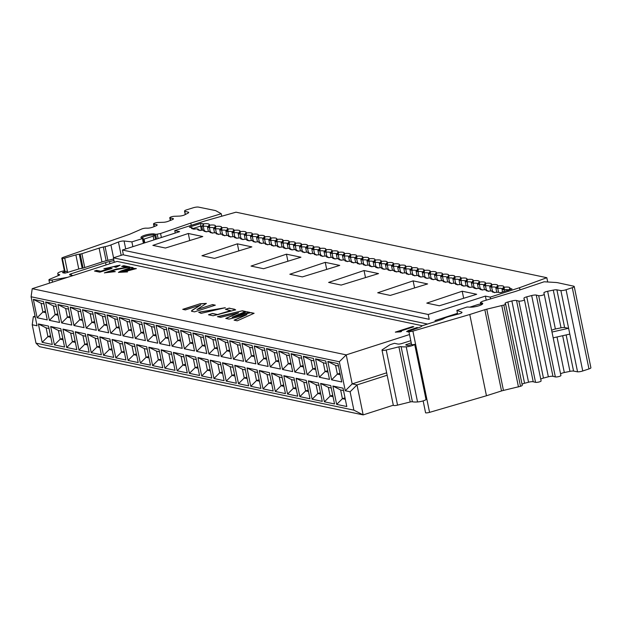 <?xml version="1.0" encoding="UTF-8"?>
<svg xmlns="http://www.w3.org/2000/svg" width="622" height="622" viewBox="0 0 622 622"><rect width="100%" height="100%" fill="white"/><g stroke="black" fill="none" stroke-linecap="round" stroke-linejoin="round"><path stroke-width="0.93" d="M488.449 291.399L486.101 289.759A9.105 1.983 -11.6 0 0 486.264 290.637A9.105 1.983 -11.6 0 0 491.668 290.933L492.235 291.057A9.105 1.983 -11.6 0 0 492.406 291.936A9.105 1.983 -11.6 0 0 497.802 292.231L500.399 292.674L512.007 288.942L509.713 288.46L508.166 290.622M509.713 288.46L509.783 288.375A9.105 1.983 -11.6 0 0 509.791 288.367A9.105 1.983 -11.6 0 0 504.217 287.208L503.579 287.17L502.032 289.331L503.066 289.549L503.913 287.24M503.066 289.549L503.898 289.697A7.083 1.539 168.4 0 1 508.306 290.132M503.579 287.17L503.649 287.084A9.105 1.983 -11.6 0 0 503.657 287.069A9.105 1.983 -11.6 0 0 498.074 285.91L496.931 288.258L497.763 288.406A7.083 1.539 168.4 0 1 502.211 288.935A7.083 1.539 168.4 0 1 502.203 289.09M494.583 292.69L492.297 290.972M496.931 288.258L495.889 288.04L497.514 285.793A9.105 1.983 -11.6 0 0 497.522 285.778A9.105 1.983 -11.6 0 0 491.94 284.619L491.31 284.581L489.755 286.742L490.797 286.96L491.637 284.651M476.157 288.406L473.832 287.177A9.105 1.983 -11.6 0 0 473.995 288.056A9.105 1.983 -11.6 0 0 479.399 288.351L479.966 288.468A9.105 1.983 -11.6 0 0 480.13 289.347A9.105 1.983 -11.6 0 0 485.533 289.642L486.163 289.673M490.797 286.967L491.629 287.107A7.083 1.539 168.4 0 1 496.068 287.644A7.083 1.539 168.4 0 1 496.068 287.799M491.31 284.581L491.372 284.495A9.105 1.983 -11.6 0 0 491.388 284.487A9.105 1.983 -11.6 0 0 485.805 283.329L484.662 285.669L483.621 285.451L485.238 283.204A9.105 1.983 -11.6 0 0 485.253 283.189A9.105 1.983 -11.6 0 0 479.671 282.03L479.041 281.999L477.486 284.161L478.52 284.378L479.368 282.069M484.662 285.677L485.494 285.817A7.083 1.539 168.4 0 1 489.934 286.345A7.083 1.539 168.4 0 1 489.934 286.501M482.314 290.109L480.028 288.383M476.172 288.81L476.164 288.406M463.903 286.229L461.555 284.588A9.105 1.983 -11.6 0 0 461.726 285.467A9.105 1.983 -11.6 0 0 467.13 285.762L467.69 285.879A9.105 1.983 -11.6 0 0 467.861 286.758A9.105 1.983 -11.6 0 0 473.264 287.053L473.894 287.092M478.52 284.378L479.36 284.526A7.083 1.539 168.4 0 1 483.799 285.055A7.083 1.539 168.4 0 1 483.799 285.21M479.041 281.999L479.103 281.914A9.105 1.983 -11.6 0 0 479.119 281.898A9.105 1.983 -11.6 0 0 473.536 280.74L472.386 283.088L471.352 282.862L472.969 280.623A9.105 1.983 -11.6 0 0 472.977 280.608A9.105 1.983 -11.6 0 0 467.402 279.449L466.772 279.41L465.217 281.572L466.251 281.789L467.099 279.48M472.393 283.088L473.218 283.228A7.083 1.539 168.4 0 1 477.665 283.764A7.083 1.539 168.4 0 1 477.665 283.92M470.038 287.519L467.76 285.793M451.634 283.64L449.286 281.999A9.105 1.983 -11.6 0 0 449.457 282.878A9.105 1.983 -11.6 0 0 454.853 283.173L455.421 283.298A9.105 1.983 -11.6 0 0 455.592 284.176A9.105 1.983 -11.6 0 0 460.988 284.472L461.625 284.503M466.251 281.789L467.083 281.937A7.083 1.539 168.4 0 1 471.53 282.466A7.083 1.539 168.4 0 1 471.53 282.621M466.772 279.41L466.834 279.325A9.105 1.983 -11.6 0 0 466.842 279.309A9.105 1.983 -11.6 0 0 461.267 278.151L460.117 280.499L460.949 280.646A7.083 1.539 168.4 0 1 465.396 281.175A7.083 1.539 168.4 0 1 465.388 281.331M457.769 284.93L455.491 283.212M460.117 280.499L459.083 280.281L460.7 278.034A9.105 1.983 -11.6 0 0 460.708 278.018A9.105 1.983 -11.6 0 0 455.133 276.86L454.495 276.821L452.948 278.983L453.982 279.208L454.83 276.891M439.365 281.051L437.017 279.418A9.105 1.983 -11.6 0 0 437.18 280.297A9.105 1.983 -11.6 0 0 442.584 280.592L443.152 280.709A9.105 1.983 -11.6 0 0 443.323 281.587A9.105 1.983 -11.6 0 0 448.719 281.883L449.356 281.914M453.982 279.208L454.814 279.348A7.083 1.539 168.4 0 1 459.261 279.884A7.083 1.539 168.4 0 1 459.254 280.04M454.495 276.821L454.565 276.743A9.105 1.983 -11.6 0 0 454.573 276.728A9.105 1.983 -11.6 0 0 448.991 275.569L447.848 277.91L448.68 278.057A7.083 1.539 168.4 0 1 453.127 278.586A7.083 1.539 168.4 0 1 453.119 278.742M445.5 282.349L443.214 280.623M447.848 277.91L446.806 277.692M448.695 275.6L446.814 277.692M427.089 278.469L424.748 276.829A9.105 1.983 -11.6 0 0 424.912 277.707A9.105 1.983 -11.6 0 0 430.315 278.003L430.883 278.12A9.105 1.983 -11.6 0 0 431.046 278.998A9.105 1.983 -11.6 0 0 436.45 279.294L437.079 279.332M448.361 275.53L448.431 275.445A9.105 1.983 -11.6 0 0 448.439 275.429A9.105 1.983 -11.6 0 0 442.856 274.271L442.226 274.24L440.671 276.401L441.713 276.619L442.553 274.31M441.713 276.619L442.545 276.767A7.083 1.539 168.4 0 1 446.993 277.295A7.083 1.539 168.4 0 1 446.985 277.451M442.226 274.24L442.289 274.154A9.105 1.983 -11.6 0 0 442.304 274.139A9.105 1.983 -11.6 0 0 436.722 272.98L435.579 275.328L436.411 275.468A7.083 1.539 168.4 0 1 440.85 276.005A7.083 1.539 168.4 0 1 440.85 276.16M433.231 279.76L430.945 278.034M435.579 275.328L434.537 275.103L436.154 272.864A9.105 1.983 -11.6 0 0 436.17 272.848A9.105 1.983 -11.6 0 0 430.587 271.69L429.957 271.651L428.402 273.812L429.437 274.03L430.284 271.721M414.82 275.88L412.472 274.24A9.105 1.983 -11.6 0 0 412.643 275.118A9.105 1.983 -11.6 0 0 418.046 275.414L418.614 275.538A9.105 1.983 -11.6 0 0 418.777 276.417A9.105 1.983 -11.6 0 0 424.181 276.712L424.81 276.743M429.437 274.03L430.276 274.178A7.083 1.539 168.4 0 1 434.716 274.706A7.083 1.539 168.4 0 1 434.716 274.862M429.957 271.651L430.02 271.565A9.105 1.983 -11.6 0 0 430.035 271.55A9.105 1.983 -11.6 0 0 424.453 270.391L423.302 272.739L424.134 272.887A7.083 1.539 168.4 0 1 428.581 273.416A7.083 1.539 168.4 0 1 428.581 273.571M420.954 277.171L418.676 275.453M423.302 272.739L422.268 272.522L423.885 270.275A9.105 1.983 -11.6 0 0 423.893 270.259A9.105 1.983 -11.6 0 0 418.318 269.101L417.689 269.062L416.134 271.223L417.168 271.449L418.015 269.132M402.551 273.291L400.203 271.658A9.105 1.983 -11.6 0 0 400.374 272.537A9.105 1.983 -11.6 0 0 405.769 272.833L406.337 272.949A9.105 1.983 -11.6 0 0 406.508 273.828A9.105 1.983 -11.6 0 0 411.912 274.123L412.541 274.162M417.168 271.449L418 271.596A7.083 1.539 168.4 0 1 422.447 272.125A7.083 1.539 168.4 0 1 422.447 272.28M417.689 269.062L417.751 268.984A9.105 1.983 -11.6 0 0 417.759 268.968A9.105 1.983 -11.6 0 0 412.184 267.81L411.033 270.15L411.865 270.298A7.083 1.539 168.4 0 1 416.312 270.827A7.083 1.539 168.4 0 1 416.305 270.982M408.685 274.59L406.407 272.864M411.033 270.15L409.999 269.932L411.881 267.841M390.282 270.71L387.934 269.069A9.105 1.983 -11.6 0 0 388.097 269.948A9.105 1.983 -11.6 0 0 393.501 270.243L394.068 270.36A9.105 1.983 -11.6 0 0 394.239 271.239A9.105 1.983 -11.6 0 0 399.635 271.534L400.273 271.573M411.554 267.771L411.616 267.685A9.105 1.983 -11.6 0 0 411.624 267.67A9.105 1.983 -11.6 0 0 406.049 266.511L405.412 266.48L403.865 268.642L404.899 268.86L405.746 266.55M404.899 268.86L405.731 269.007A7.083 1.539 168.4 0 1 410.178 269.536A7.083 1.539 168.4 0 1 410.17 269.691M405.412 266.48L405.482 266.395A9.105 1.983 -11.6 0 0 405.49 266.379A9.105 1.983 -11.6 0 0 399.915 265.221L398.764 267.569L399.596 267.717A7.083 1.539 168.4 0 1 404.043 268.245A7.083 1.539 168.4 0 1 404.036 268.401M396.416 272.001L394.13 270.282M398.764 267.569L397.722 267.343L399.347 265.104A9.105 1.983 -11.6 0 0 399.355 265.089A9.105 1.983 -11.6 0 0 393.773 263.93L393.143 263.891L391.588 266.053L392.63 266.27L393.469 263.961M377.989 267.709L375.665 266.48A9.105 1.983 -11.6 0 0 375.828 267.367A9.105 1.983 -11.6 0 0 381.232 267.654L381.799 267.779A9.105 1.983 -11.6 0 0 381.962 268.657A9.105 1.983 -11.6 0 0 387.366 268.953L387.996 268.984M392.63 266.27L393.462 266.418A7.083 1.539 168.4 0 1 397.909 266.947A7.083 1.539 168.4 0 1 397.901 267.11M393.143 263.891L393.213 263.806A9.105 1.983 -11.6 0 0 393.221 263.79A9.105 1.983 -11.6 0 0 387.638 262.632L386.495 264.98L387.327 265.127A7.083 1.539 168.4 0 1 391.767 265.656A7.083 1.539 168.4 0 1 391.767 265.812M384.147 269.412L381.861 267.693M378.005 268.121L377.997 267.717M386.495 264.98L385.453 264.762L387.071 262.515A9.105 1.983 -11.6 0 0 387.086 262.5A9.105 1.983 -11.6 0 0 381.504 261.341L380.874 261.302L379.319 263.464L380.353 263.689L381.2 261.372M365.736 265.532L363.388 263.899A9.105 1.983 -11.6 0 0 363.559 264.778A9.105 1.983 -11.6 0 0 368.963 265.073L369.53 265.19A9.105 1.983 -11.6 0 0 369.693 266.068A9.105 1.983 -11.6 0 0 375.097 266.364L375.727 266.403M380.361 263.689L381.193 263.837A7.083 1.539 168.4 0 1 385.632 264.366A7.083 1.539 168.4 0 1 385.632 264.521M380.874 261.302L380.936 261.224A9.105 1.983 -11.6 0 0 380.952 261.209A9.105 1.983 -11.6 0 0 375.369 260.05L374.219 262.391L375.058 262.538A7.083 1.539 168.4 0 1 379.498 263.067A7.083 1.539 168.4 0 1 379.498 263.223M371.87 266.83L369.592 265.104M374.219 262.391L373.184 262.173L374.802 259.926A9.105 1.983 -11.6 0 0 374.809 259.91A9.105 1.983 -11.6 0 0 369.235 258.752L368.605 258.721L367.05 260.882L368.084 261.1L368.932 258.791M353.467 262.95L351.119 261.31A9.105 1.983 -11.6 0 0 351.29 262.189A9.105 1.983 -11.6 0 0 356.686 262.484L357.253 262.601A9.105 1.983 -11.6 0 0 357.425 263.487A9.105 1.983 -11.6 0 0 362.828 263.775L363.458 263.814M368.084 261.1L368.916 261.248A7.083 1.539 168.4 0 1 373.363 261.776A7.083 1.539 168.4 0 1 373.363 261.932M368.605 258.721L368.667 258.635A9.105 1.983 -11.6 0 0 368.675 258.62A9.105 1.983 -11.6 0 0 363.1 257.461L361.95 259.809L362.781 259.957A7.083 1.539 168.4 0 1 367.229 260.486A7.083 1.539 168.4 0 1 367.221 260.641M359.602 264.241L357.323 262.523M361.95 259.809L360.915 259.584L362.533 257.345A9.105 1.983 -11.6 0 0 362.54 257.329A9.105 1.983 -11.6 0 0 356.966 256.171L356.328 256.132L354.781 258.293L355.815 258.511L356.663 256.202M341.198 260.361L338.85 258.721A9.105 1.983 -11.6 0 0 339.013 259.607A9.105 1.983 -11.6 0 0 344.417 259.895L344.985 260.019A9.105 1.983 -11.6 0 0 345.156 260.898A9.105 1.983 -11.6 0 0 350.551 261.193L351.189 261.224M355.815 258.511L356.647 258.659A7.083 1.539 168.4 0 1 361.094 259.187A7.083 1.539 168.4 0 1 361.087 259.351M356.328 256.132L356.398 256.046A9.105 1.983 -11.6 0 0 356.406 256.031A9.105 1.983 -11.6 0 0 350.831 254.872L349.681 257.22L350.513 257.368A7.083 1.539 168.4 0 1 354.96 257.897A7.083 1.539 168.4 0 1 354.952 258.052M347.333 261.652L345.047 259.934M349.681 257.22L348.639 257.003L350.264 254.756A9.105 1.983 -11.6 0 0 350.272 254.74A9.105 1.983 -11.6 0 0 344.689 253.582L344.059 253.543L342.504 255.704L343.546 255.93L344.386 253.613M328.929 257.772L326.581 256.14A9.105 1.983 -11.6 0 0 326.744 257.018A9.105 1.983 -11.6 0 0 332.148 257.314L332.716 257.43A9.105 1.983 -11.6 0 0 332.879 258.309A9.105 1.983 -11.6 0 0 338.282 258.604L338.912 258.643M343.546 255.93L344.378 256.077A7.083 1.539 168.4 0 1 348.825 256.606A7.083 1.539 168.4 0 1 348.818 256.762M344.059 253.543L344.129 253.465A9.105 1.983 -11.6 0 0 344.137 253.449A9.105 1.983 -11.6 0 0 338.555 252.291L337.412 254.631L338.244 254.779A7.083 1.539 168.4 0 1 342.683 255.308A7.083 1.539 168.4 0 1 342.683 255.463M335.064 259.071L332.778 257.345M337.412 254.631L336.37 254.414L337.987 252.167A9.105 1.983 -11.6 0 0 338.003 252.151A9.105 1.983 -11.6 0 0 332.42 250.993L331.79 250.961L330.235 253.123L331.277 253.341L332.117 251.031M316.652 255.191L314.304 253.551A9.105 1.983 -11.6 0 0 314.475 254.429A9.105 1.983 -11.6 0 0 319.879 254.725L320.447 254.841A9.105 1.983 -11.6 0 0 320.61 255.728A9.105 1.983 -11.6 0 0 326.014 256.015L326.643 256.054M331.277 253.341L332.109 253.488A7.083 1.539 168.4 0 1 336.549 254.017A7.083 1.539 168.4 0 1 336.549 254.173M331.79 250.961L331.853 250.876A9.105 1.983 -11.6 0 0 331.868 250.86A9.105 1.983 -11.6 0 0 326.286 249.702L325.135 252.05L325.975 252.198A7.083 1.539 168.4 0 1 330.414 252.726A7.083 1.539 168.4 0 1 330.414 252.882M322.787 256.482L320.509 254.763M325.135 252.05L324.101 251.824L325.718 249.585A9.105 1.983 -11.6 0 0 325.726 249.57A9.105 1.983 -11.6 0 0 320.151 248.411L319.521 248.372L317.966 250.534L319 250.752L319.848 248.442M304.383 252.602L302.035 250.961A9.105 1.983 -11.6 0 0 302.206 251.848A9.105 1.983 -11.6 0 0 307.602 252.135L308.17 252.26A9.105 1.983 -11.6 0 0 308.341 253.138A9.105 1.983 -11.6 0 0 313.745 253.434L314.374 253.465M319 250.752L319.832 250.899A7.083 1.539 168.4 0 1 324.28 251.428A7.083 1.539 168.4 0 1 324.28 251.591M319.521 248.372L319.584 248.287A9.105 1.983 -11.6 0 0 319.591 248.271A9.105 1.983 -11.6 0 0 314.017 247.113L312.866 249.461L313.698 249.609A7.083 1.539 168.4 0 1 318.145 250.137A7.083 1.539 168.4 0 1 318.137 250.293M310.518 253.893L308.24 252.174M312.866 249.461L311.832 249.243L313.449 246.996A9.105 1.983 -11.6 0 0 313.457 246.981A9.105 1.983 -11.6 0 0 307.882 245.822L307.245 245.783L305.697 247.953L306.732 248.17L307.579 245.853M292.115 250.013L289.766 248.38A9.105 1.983 -11.6 0 0 289.938 249.259A9.105 1.983 -11.6 0 0 295.333 249.554L295.901 249.671A9.105 1.983 -11.6 0 0 296.072 250.549A9.105 1.983 -11.6 0 0 301.468 250.845L302.105 250.884M306.732 248.17L307.563 248.318A7.083 1.539 168.4 0 1 312.011 248.847A7.083 1.539 168.4 0 1 312.003 249.002M307.245 245.783L307.315 245.706A9.105 1.983 -11.6 0 0 307.322 245.69A9.105 1.983 -11.6 0 0 301.748 244.532L300.597 246.872L299.563 246.654L301.18 244.407A9.105 1.983 -11.6 0 0 301.188 244.392A9.105 1.983 -11.6 0 0 295.606 243.233L294.976 243.202L293.421 245.363L294.463 245.581L295.31 243.272M300.605 246.88L301.429 247.02A7.083 1.539 168.4 0 1 305.876 247.548A7.083 1.539 168.4 0 1 305.868 247.712M298.249 251.311L295.963 249.585M279.846 247.432L277.498 245.791A9.105 1.983 -11.6 0 0 277.661 246.67A9.105 1.983 -11.6 0 0 283.064 246.965L283.632 247.082A9.105 1.983 -11.6 0 0 283.795 247.968A9.105 1.983 -11.6 0 0 289.199 248.256L289.829 248.295M294.463 245.581L295.294 245.729A7.083 1.539 168.4 0 1 299.742 246.258A7.083 1.539 168.4 0 1 299.734 246.413M294.976 243.202L295.046 243.116A9.105 1.983 -11.6 0 0 295.053 243.101A9.105 1.983 -11.6 0 0 289.471 241.942L288.328 244.29L289.16 244.438A7.083 1.539 168.4 0 1 293.6 244.967A7.083 1.539 168.4 0 1 293.6 245.122M285.98 248.722L283.694 247.004M288.328 244.29L287.286 244.065L288.903 241.826A9.105 1.983 -11.6 0 0 288.919 241.81A9.105 1.983 -11.6 0 0 283.337 240.652L282.707 240.613L281.152 242.774L282.194 242.992L283.033 240.683M267.569 244.843L265.221 243.202A9.105 1.983 -11.6 0 0 265.392 244.088A9.105 1.983 -11.6 0 0 270.795 244.376L271.363 244.5A9.105 1.983 -11.6 0 0 271.526 245.379A9.105 1.983 -11.6 0 0 276.93 245.674L277.56 245.706M282.194 242.992L283.026 243.14A7.083 1.539 168.4 0 1 287.465 243.668A7.083 1.539 168.4 0 1 287.465 243.832M282.707 240.613L282.769 240.527A9.105 1.983 -11.6 0 0 282.785 240.512A9.105 1.983 -11.6 0 0 277.202 239.353L276.051 241.701L276.891 241.849A7.083 1.539 168.4 0 1 281.331 242.378A7.083 1.539 168.4 0 1 281.331 242.533M273.703 246.133L271.425 244.415M276.051 241.701L275.017 241.484L276.635 239.237A9.105 1.983 -11.6 0 0 276.642 239.221A9.105 1.983 -11.6 0 0 271.068 238.063L270.438 238.024L268.883 240.193L269.917 240.411L270.764 238.094M255.3 242.253L252.952 240.621A9.105 1.983 -11.6 0 0 253.123 241.499A9.105 1.983 -11.6 0 0 258.519 241.795L259.086 241.911A9.105 1.983 -11.6 0 0 259.257 242.79A9.105 1.983 -11.6 0 0 264.661 243.085L265.291 243.124M269.917 240.411L270.749 240.558A7.083 1.539 168.4 0 1 275.196 241.087A7.083 1.539 168.4 0 1 275.196 241.243M270.438 238.024L270.5 237.946A9.105 1.983 -11.6 0 0 270.508 237.931A9.105 1.983 -11.6 0 0 264.933 236.772L263.782 239.112L262.748 238.895L264.366 236.648A9.105 1.983 -11.6 0 0 264.373 236.632A9.105 1.983 -11.6 0 0 258.799 235.474L258.161 235.443L256.614 237.604L257.648 237.822L258.495 235.513M263.79 239.12L264.614 239.26A7.083 1.539 168.4 0 1 269.062 239.789A7.083 1.539 168.4 0 1 269.062 239.952M261.434 243.552L259.156 241.826M243.031 239.672L240.683 238.032A9.105 1.983 -11.6 0 0 240.854 238.91A9.105 1.983 -11.6 0 0 246.25 239.206L246.817 239.322A9.105 1.983 -11.6 0 0 246.988 240.209A9.105 1.983 -11.6 0 0 252.384 240.496L253.022 240.535M257.648 237.822L258.48 237.969A7.083 1.539 168.4 0 1 262.927 238.498A7.083 1.539 168.4 0 1 262.919 238.654M258.161 235.443L258.231 235.357A9.105 1.983 -11.6 0 0 258.239 235.341A9.105 1.983 -11.6 0 0 252.664 234.183L251.513 236.531L252.345 236.679A7.083 1.539 168.4 0 1 256.793 237.207A7.083 1.539 168.4 0 1 256.785 237.363M249.165 240.963L246.88 239.245M251.513 236.531L250.479 236.306L252.097 234.066A9.105 1.983 -11.6 0 0 252.104 234.051A9.105 1.983 -11.6 0 0 246.522 232.892L245.892 232.853L244.337 235.015L245.379 235.233L246.226 232.923M230.762 237.083L228.414 235.443A9.105 1.983 -11.6 0 0 228.577 236.329A9.105 1.983 -11.6 0 0 233.981 236.617L234.548 236.741A9.105 1.983 -11.6 0 0 234.712 237.62A9.105 1.983 -11.6 0 0 240.115 237.915L240.745 237.946M245.379 235.233L246.211 235.38A7.083 1.539 168.4 0 1 250.658 235.909A7.083 1.539 168.4 0 1 250.65 236.072M245.892 232.853L245.962 232.768A9.105 1.983 -11.6 0 0 245.97 232.752A9.105 1.983 -11.6 0 0 240.387 231.594L239.245 233.942L240.076 234.09A7.083 1.539 168.4 0 1 244.516 234.618A7.083 1.539 168.4 0 1 244.516 234.774M236.896 238.374L234.611 236.655M239.245 233.942L238.203 233.724L239.82 231.477A9.105 1.983 -11.6 0 0 239.835 231.462A9.105 1.983 -11.6 0 0 234.253 230.303L233.623 230.264L232.068 232.434L233.11 232.651L233.95 230.334M218.485 234.494L216.137 232.861A9.105 1.983 -11.6 0 0 216.308 233.74A9.105 1.983 -11.6 0 0 221.712 234.035L222.279 234.152A9.105 1.983 -11.6 0 0 222.443 235.03A9.105 1.983 -11.6 0 0 227.846 235.326L228.476 235.365M233.11 232.651L233.942 232.799A7.083 1.539 168.4 0 1 238.382 233.328A7.083 1.539 168.4 0 1 238.382 233.483M233.623 230.264L233.685 230.187A9.105 1.983 -11.6 0 0 233.701 230.171A9.105 1.983 -11.6 0 0 228.118 229.013L226.968 231.353L225.934 231.135L227.551 228.888A9.105 1.983 -11.6 0 0 227.566 228.88A9.105 1.983 -11.6 0 0 221.984 227.714L221.354 227.683L219.799 229.845L220.833 230.062L221.681 227.753M226.976 231.361L227.808 231.501A7.083 1.539 168.4 0 1 232.247 232.029A7.083 1.539 168.4 0 1 232.247 232.193M224.62 235.792L222.342 234.066M206.216 231.913L203.868 230.272A9.105 1.983 -11.6 0 0 204.039 231.151A9.105 1.983 -11.6 0 0 209.435 231.446L210.003 231.563A9.105 1.983 -11.6 0 0 210.174 232.449A9.105 1.983 -11.6 0 0 215.577 232.737L216.207 232.776M220.833 230.062L221.665 230.21A7.083 1.539 168.4 0 1 226.113 230.739A7.083 1.539 168.4 0 1 226.113 230.894M221.354 227.683L221.416 227.598A9.105 1.983 -11.6 0 0 221.424 227.582A9.105 1.983 -11.6 0 0 215.85 226.424L214.699 228.772L215.531 228.919A7.083 1.539 168.4 0 1 219.978 229.448A7.083 1.539 168.4 0 1 219.978 229.604M212.351 233.203L210.073 231.485M214.699 228.772L213.665 228.546L215.282 226.307A9.105 1.983 -11.6 0 0 215.29 226.291A9.105 1.983 -11.6 0 0 209.715 225.133L209.078 225.094L207.53 227.255L208.564 227.473L209.412 225.164M209.085 225.094L209.147 225.008A9.105 1.983 -11.6 0 0 203.581 223.834L200.984 223.391L189.376 227.123L191.599 227.683A9.105 1.983 -11.6 0 0 191.77 228.569A9.105 1.983 -11.6 0 0 197.166 228.857L197.734 228.982A9.105 1.983 -11.6 0 0 197.905 229.86A9.105 1.983 -11.6 0 0 203.301 230.156L203.938 230.187M208.564 227.473L209.396 227.621A7.083 1.539 168.4 0 1 213.844 228.15A7.083 1.539 168.4 0 1 213.836 228.313M193.17 228.476L200.618 226.081L203.262 226.33A7.083 1.539 168.4 0 1 207.709 226.859A7.083 1.539 168.4 0 1 207.701 227.014M202.43 226.183L203.277 223.873M201.481 230.295L200.618 226.081L200.984 223.391M191.662 227.605L193.932 228.912M193.947 229.324L193.932 228.919M197.804 228.896L200.082 230.614M175.256 233.048L174.759 230.63L204.047 221.222L236.002 212.188L546.831 277.707L519.518 287.714L490.229 297.129L490.587 298.871M547.71 281.999L546.831 277.707M519.969 289.914L519.518 287.714M174.759 230.63L179.595 231.648L122.41 250.028L123.405 254.864L429.203 319.319L428.216 314.483L122.41 250.028M428.216 314.483L485.401 296.111L490.229 297.129M286.454 254.173L300.947 257.228L263.596 268.72L251.031 266.076L286.454 254.173L287.908 261.24M188.287 233.483L202.78 236.539L165.429 248.03L152.864 245.379L188.287 233.483L189.741 240.551M413.125 280.872L427.617 283.927L390.258 295.419L377.702 292.775L413.125 280.872L414.579 287.939M325.252 262.352L339.744 265.407L302.385 276.899L289.829 274.248L325.252 262.352L326.698 269.419M462.208 291.22L476.701 294.276L439.342 305.767L426.785 303.116L462.208 291.22L463.662 298.288M364.041 270.531L378.534 273.587L341.183 285.078L328.618 282.427L364.041 270.531L365.495 277.599M237.371 243.832L251.863 246.887L214.512 258.379L201.948 255.728L237.371 243.832L238.825 250.899M123.405 254.864L429.203 319.319M457.481 313.332L435.003 320.555M486.233 300.177L485.401 296.111M393.314 405.21L363.17 414.897L39.489 346.672L35.998 343.15L353.879 410.155L363.17 414.897L357.012 384.909L350.108 391.774L353.879 410.155M427.555 324.054L113.383 257.835L114.3 262.305M123.35 254.631L113.383 257.835M350.108 391.774L345.28 390.756L339.317 361.74L31.1 296.772L32.212 288.686L117.123 261.403L422.392 325.749M387.156 375.229L357.012 384.909L352.184 383.891L386.659 372.811M31.1 296.772L37.056 325.788L32.227 324.77L33.331 316.691L35.073 316.132M33.331 316.691L35.275 317.096M32.212 288.686L346.229 354.874L409.525 334.535M339.317 361.74L346.229 354.874L352.184 383.891L345.28 390.756M32.227 324.77L35.998 343.15M47.264 319.895L37.118 317.749L33.347 299.376L43.486 301.514L47.264 319.895M52.302 344.464L42.164 342.318L38.385 323.945L48.532 326.083L52.302 344.464M71.802 325.065L61.656 322.927L57.885 304.547L68.031 306.685L71.802 325.065M76.848 349.634L66.702 347.496L62.931 329.116L73.077 331.254L76.848 349.634M96.348 330.235L86.201 328.097L82.431 309.717L92.569 311.855L96.348 330.235M101.386 354.804L91.24 352.666L87.469 334.286L97.615 336.424L101.386 354.804M120.886 335.406L110.739 333.268L106.968 314.895L117.115 317.033L120.886 335.406M125.932 359.975L115.785 357.837L112.014 339.464L122.161 341.602L125.932 359.975M145.431 340.584L135.285 338.446L131.514 320.066L141.653 322.204L145.431 340.584M150.47 365.153L140.323 363.015L136.552 344.635L146.699 346.773L150.47 365.153M169.969 345.754L159.823 343.616L156.052 325.236L166.198 327.374L169.969 345.754M175.015 370.323L164.869 368.185L161.098 349.805L171.244 351.943L175.015 370.323M194.515 350.925L184.369 348.786L180.598 330.414L190.736 332.552L194.515 350.925M199.553 375.494L189.407 373.355L185.636 354.983L195.782 357.121L199.553 375.494M219.053 356.103L208.906 353.965L205.136 335.585L215.282 337.723L219.053 356.103M224.099 380.672L213.952 378.534L210.182 360.154L220.328 362.292L224.099 380.672M243.599 361.273L233.452 359.135L229.681 340.755L239.82 342.893L243.599 361.273M248.637 385.842L238.49 383.704L234.719 365.324L244.866 367.462L248.637 385.842M268.136 366.444L257.99 364.305L254.219 345.933L264.366 348.071L268.136 366.444M273.182 391.013L263.036 388.874L259.265 370.502L269.412 372.64L273.182 391.013M292.682 371.622L282.536 369.484L278.765 351.103L288.903 353.242L292.682 371.622M297.72 396.191L287.574 394.053L283.803 375.672L293.949 377.811L297.72 396.191M317.22 376.792L307.074 374.654L303.303 356.274L313.449 358.412L317.22 376.792M322.266 401.361L312.12 399.223L308.349 380.843L318.487 382.981L322.266 401.361M341.766 381.962L331.619 379.824L327.841 361.452L337.987 363.59L341.766 381.962M346.804 406.531L336.657 404.393L332.887 386.021L343.033 388.159L346.804 406.531M334.535 403.95L324.389 401.812L320.618 383.432L330.764 385.57L334.535 403.95M329.489 379.381L319.343 377.243L315.572 358.863L325.718 361.001L329.489 379.381M309.989 398.772L299.851 396.634L296.072 378.262L306.218 380.4L309.989 398.772M304.951 374.203L294.805 372.065L291.034 353.693L301.18 355.831L304.951 374.203M285.451 393.602L275.305 391.463L271.534 373.083L281.68 375.221L285.451 393.602M280.405 369.033L270.259 366.894L266.488 348.514L276.635 350.652L280.405 369.033M260.906 388.431L250.767 386.293L246.988 367.913L257.135 370.051L260.906 388.431M255.867 363.862L245.721 361.724L241.95 343.344L252.097 345.482L255.867 363.862M236.368 383.253L226.221 381.115L222.451 362.743L232.597 364.881L236.368 383.253M231.322 358.684L221.183 356.546L217.405 338.174L227.551 340.312L231.322 358.684M211.83 378.083L201.683 375.945L197.905 357.564L208.051 359.703L211.83 378.083M206.784 353.514L196.638 351.376L192.867 332.995L203.013 335.134L206.784 353.514M187.284 372.912L177.138 370.774L173.367 352.394L183.513 354.532L187.284 372.912M182.238 348.343L172.1 346.205L168.321 327.825L178.467 329.963L182.238 348.343M162.746 367.734L152.6 365.596L148.821 347.224L158.968 349.362L162.746 367.734M157.7 343.165L147.554 341.027L143.783 322.655L153.929 324.793L157.7 343.165M138.201 362.564L128.054 360.426L124.283 342.046L134.43 344.184L138.201 362.564M133.155 337.995L123.016 335.857L119.237 317.477L129.384 319.615L133.155 337.995M113.663 357.393L103.516 355.255L99.745 336.875L109.884 339.013L113.663 357.393M108.617 332.824L98.47 330.686L94.7 312.306L104.846 314.444L108.617 332.824M89.117 352.215L78.971 350.077L75.2 331.705L85.346 333.843L89.117 352.215M84.071 327.646L73.932 325.508L70.154 307.136L80.3 309.274L84.071 327.646M64.579 347.045L54.433 344.907L50.662 326.527L60.8 328.665L64.579 347.045M59.533 322.476L49.387 320.338L45.616 301.958L55.762 304.096L59.533 322.476M45.771 312.648L42.871 312.034L37.118 317.749M45.476 311.194L42.871 312.034L41.083 303.326L33.347 299.376M41.083 303.326L43.991 303.94M50.817 337.217L47.917 336.603L42.164 342.318M50.522 335.763L47.917 336.603L46.129 327.895L38.385 323.945M46.129 327.895L49.029 328.509M70.317 317.819L67.417 317.204L61.656 322.927M70.022 316.365L67.417 317.204L65.629 308.504L57.885 304.547M65.629 308.504L68.529 309.111M75.363 342.388L72.455 341.773L66.702 347.496M75.06 340.934L72.455 341.773L70.667 333.065L62.931 329.116M70.667 333.065L73.575 333.68M94.855 322.989L91.955 322.383L86.201 328.097M94.56 321.543L91.955 322.383L90.167 313.675L82.431 309.717M90.167 313.675L93.075 314.289M99.901 347.558L97.001 346.944L91.24 352.666M99.606 346.112L97.001 346.944L95.213 338.244L87.469 334.286M95.213 338.244L98.113 338.858M119.401 328.167L116.493 327.553L110.739 333.268M119.105 326.713L116.493 327.553L114.712 318.845L106.968 314.895M114.712 318.845L117.612 319.459M124.447 352.736L121.539 352.122L115.785 357.837M124.143 351.282L121.539 352.122L119.751 343.414L112.014 339.464M119.751 343.414L122.658 344.028M143.939 333.338L141.038 332.723L135.285 338.446M143.643 331.884L141.038 332.723L139.25 324.015L131.514 320.066M139.25 324.015L142.158 324.63M148.985 357.907L146.084 357.292L140.323 363.015M148.689 356.453L146.084 357.292L144.296 348.584L136.552 344.635M144.296 348.584L147.196 349.199M168.484 338.508L165.576 337.894L159.823 343.616M168.189 337.062L165.576 337.894L163.796 329.193L156.052 325.236M163.796 329.193L166.696 329.8M173.522 363.077L170.622 362.463L164.869 368.185M173.227 361.631L170.622 362.463L168.834 353.762L161.098 349.805M168.834 353.762L171.742 354.369M193.022 343.678L190.122 343.072L184.369 348.786M192.727 342.232L190.122 343.072L188.334 334.364L180.598 330.414M188.334 334.364L191.234 334.978M198.068 368.247L195.168 367.641L189.407 373.355M197.773 366.801L195.168 367.641L193.38 358.933L185.636 354.983M193.38 358.933L196.28 359.547M217.568 348.856L214.66 348.242L208.906 353.965M217.272 347.403L214.66 348.242L212.88 339.534L205.136 335.585M212.88 339.534L215.78 340.148M222.606 373.425L219.706 372.811L213.952 378.534M222.311 371.972L219.706 372.811L217.918 364.103L210.182 360.154M217.918 364.103L220.826 364.717M242.106 354.027L239.206 353.413L233.452 359.135M241.81 352.581L239.206 353.413L237.417 344.712L229.681 340.755M237.417 344.712L240.317 345.319M247.152 378.596L244.252 377.982L238.49 383.704M246.856 377.15L244.252 377.982L242.463 369.281L234.719 365.324M242.463 369.281L245.363 369.888M266.651 359.197L263.744 358.591L257.99 364.305M266.356 357.751L263.744 358.591L261.963 349.883L254.219 345.933M261.963 349.883L264.863 350.497M271.69 383.766L268.79 383.16L263.036 388.874M271.394 382.32L268.79 383.16L267.001 374.452L259.265 370.502M267.001 374.452L269.909 375.066M291.189 364.375L288.289 363.761L282.536 369.484M290.894 362.921L288.289 363.761L286.501 355.053L278.765 351.103M286.501 355.053L289.401 355.667M296.235 388.944L293.335 388.33L287.574 394.053M295.94 387.49L293.335 388.33L291.547 379.622L283.803 375.672M291.547 379.622L294.447 380.236M315.735 369.546L312.827 368.932L307.074 374.654M315.432 368.1L312.827 368.932L311.047 360.231L303.303 356.274M311.047 360.231L313.947 360.838M320.773 394.115L317.873 393.501L312.12 399.223M320.478 392.669L317.873 393.501L316.085 384.8L308.349 380.843M316.085 384.8L318.993 385.407M340.273 374.716L337.373 374.11L331.619 379.824M339.977 373.27L337.373 374.11L335.585 365.402L327.841 361.452M335.585 365.402L338.485 366.016M345.319 399.285L342.419 398.679L336.657 404.393M345.023 397.839L342.419 398.679L340.631 389.971L332.887 386.021M340.631 389.971L343.531 390.585M333.05 396.704L330.142 396.09L324.389 401.812M332.747 395.25L330.142 396.09L328.354 387.382L320.618 383.432M328.354 387.382L331.262 387.996M328.004 372.135L325.104 371.521L319.343 377.243M327.708 370.681L325.104 371.521L323.316 362.813L315.572 358.863M323.316 362.813L326.216 363.427M308.504 391.526L305.604 390.919L299.851 396.634M308.209 390.08L305.604 390.919L303.816 382.211L296.072 378.262M303.816 382.211L306.716 382.825M303.466 366.957L300.558 366.35L294.805 372.065M303.163 365.511L300.558 366.35L298.77 357.642L291.034 353.693M298.77 357.642L301.678 358.256M283.966 386.355L281.058 385.741L275.305 391.463M283.663 384.909L281.058 385.741L279.27 377.041L271.534 373.083M279.27 377.041L282.178 377.647M278.92 361.786L276.02 361.172L270.259 366.894M278.625 360.34L276.02 361.172L274.232 352.472L266.488 348.514M274.232 352.472L277.132 353.078M259.421 381.185L256.521 380.571L250.767 386.293M259.125 379.731L256.521 380.571L254.732 371.863L246.988 367.913M254.732 371.863L257.632 372.477M254.382 356.616L251.475 356.002L245.721 361.724M254.079 355.162L251.475 356.002L249.686 347.294L241.95 343.344M249.686 347.294L252.594 347.908M234.883 376.007L231.975 375.4L226.221 381.115M234.58 374.561L231.975 375.4L230.187 366.692L222.451 362.743M230.187 366.692L233.095 367.307M229.837 351.438L226.937 350.831L221.183 356.546M229.541 349.992L226.937 350.831L225.148 342.123L217.405 338.174M225.148 342.123L228.049 342.738M210.337 370.836L207.437 370.222L201.683 375.945M210.042 369.39L207.437 370.222L205.649 361.522L197.905 357.564M205.649 361.522L208.549 362.128M205.299 346.267L202.391 345.653L196.638 351.376M204.996 344.821L202.391 345.653L200.603 336.953L192.867 332.995M200.603 336.953L203.511 337.559M185.799 365.666L182.891 365.052L177.138 370.774M185.496 364.212L182.891 365.052L181.111 356.344L173.367 352.394M181.111 356.344L184.011 356.958M180.753 341.097L177.853 340.483L172.1 346.205M180.458 339.643L177.853 340.483L176.065 331.775L168.321 327.825M176.065 331.775L178.965 332.389M161.254 360.488L158.353 359.881L152.6 365.596M160.958 359.042L158.353 359.881L156.565 351.173L148.821 347.224M156.565 351.173L159.465 351.788M156.215 335.919L153.307 335.312L147.554 341.027M155.912 334.473L153.307 335.312L151.519 326.604L143.783 322.655M151.519 326.604L154.427 327.219M136.716 355.317L133.808 354.703L128.054 360.426M136.412 353.871L133.808 354.703L132.027 346.003L124.283 342.046M132.027 346.003L134.927 346.609M131.67 330.748L128.77 330.134L123.016 335.857M131.374 329.302L128.77 330.134L126.981 321.434L119.237 317.477M126.981 321.434L129.881 322.04M112.17 350.147L109.27 349.533L103.516 355.255M111.874 348.693L109.27 349.533L107.482 340.825L99.745 336.875M107.482 340.825L110.382 341.439M107.132 325.578L104.224 324.964L98.47 330.686M106.829 324.124L104.224 324.964L102.436 316.256L94.7 312.306M102.436 316.256L105.343 316.87M87.632 344.977L84.724 344.363L78.971 350.077M87.337 343.523L84.724 344.363L82.944 335.655L75.2 331.705M82.944 335.655L85.844 336.269M82.586 320.408L79.686 319.794L73.932 325.508M82.291 318.954L79.686 319.794L77.898 311.086L70.154 307.136M77.898 311.086L80.798 311.7M63.086 339.799L60.186 339.192L54.433 344.907M62.791 338.352L60.186 339.192L58.398 330.484L50.662 326.527M58.398 330.484L61.298 331.098M58.048 315.23L55.14 314.623L49.387 320.338M57.745 313.783L55.14 314.623L53.352 305.915L45.616 301.958M53.352 305.915L56.26 306.529M410.784 340.677L401.835 343.523A3.032 0.661 168.4 0 1 397.8 344.036L394.457 343.297L390.507 344.557A2.022 0.443 -11.6 0 0 389.699 344.899L382.382 349.657A3.437 0.746 -11.6 0 0 382.001 350.124A3.437 0.746 -11.6 0 0 386.231 349.999L398.904 346.851A2.022 0.443 168.4 0 1 401.089 346.641A14.065 3.063 -11.6 0 0 406.228 346.819A5.971 1.298 -11.6 0 0 414.703 344.448A3.981 0.863 168.4 0 1 415.574 344.168A3.32 0.723 168.4 0 1 411.601 344.65L408.903 331.518A2.55 0.552 168.4 0 1 409.914 330.85L419.555 327.343A6.072 1.322 168.4 0 0 421.545 326.332L421.848 326.068A3.032 0.661 -11.6 0 1 422.843 325.563L440.189 320.019A10.115 2.2 168.4 0 0 443.478 318.721L444.497 318.2A10.115 2.2 -11.6 0 1 449.644 316.357L459.199 313.83A4.043 0.879 168.4 0 0 461.998 312.384A4.043 0.879 168.4 0 0 461.812 312.182L456.875 310.378L457.668 314.234M411.539 344.363A4.51 0.98 -11.6 0 0 410.986 344.743L408.475 345.443A9.61 2.091 168.4 0 1 405.723 344.86L411.228 342.831M423.147 400.895L425.596 412.845A3.32 0.723 -11.6 0 0 429.569 412.363L426.886 399.308A3.981 0.863 -11.6 0 0 426.023 399.581A5.971 1.298 168.4 0 1 417.549 401.952A14.065 3.063 168.4 0 1 412.409 401.773A2.022 0.443 -11.6 0 0 410.217 401.983L397.551 405.132A3.437 0.746 168.4 0 1 393.322 405.256L382.001 350.124M113.639 259.071A10.115 2.2 168.4 0 1 113.601 259.079L109.402 259.996A20.231 4.401 -11.6 0 0 101.573 262.095L83.675 267.903A3.032 0.661 168.4 0 1 82.011 268.315L81.07 268.486A6.072 1.322 -11.6 0 0 77.75 269.31L65.248 273.097A9.61 2.091 168.4 0 1 62.488 272.514L64.587 271.728A4.517 0.98 -11.6 0 0 67.401 271.145A2.55 0.552 168.4 0 1 65.077 271.542L64.797 271.557A3.32 0.723 168.4 0 1 64.463 271.324L61.788 258.27A3.32 0.723 168.4 0 1 63.102 257.384L128.637 234.618A6.072 1.322 168.4 0 0 130.216 234.012L142.143 228.818A3.437 0.746 -11.6 0 1 145.789 228.15L147.787 228.181A4.043 0.879 168.4 0 0 152.763 227.154L155.858 225.918A4.043 0.879 168.4 0 0 157.172 224.954A4.043 0.879 168.4 0 0 156.596 224.635L156.767 225.475M64.361 270.811A5.971 1.298 -11.6 0 0 57.76 273.369A14.065 3.063 -11.6 0 0 57.768 273.594A14.065 3.063 -11.6 0 0 59.51 274.644A2.022 0.443 168.4 0 1 59.759 274.792A2.022 0.443 168.4 0 1 59.176 275.243L49.97 279.123A3.437 0.746 -11.6 0 0 48.92 279.916A3.437 0.746 -11.6 0 0 52.046 280.032L67.534 277.334M73.062 275.562L69.967 274.94A3.032 0.661 168.4 0 1 69.578 274.714A3.032 0.661 168.4 0 1 71.071 273.804L105.569 262.608A10.115 2.2 168.4 0 1 109.48 261.559L113.95 260.587M141.816 237.985A7.083 1.539 168.4 0 1 147.087 235.777A7.083 1.539 168.4 0 1 154.077 234.984A3.032 0.661 168.4 0 1 154.699 235.24A3.032 0.661 168.4 0 1 153.175 236.158L144.055 239.089L144.817 242.829M52.481 282.17L52.046 280.032M64.587 271.728L64.867 273.081M469.882 307.136L477.82 304.586A3.032 0.661 168.4 0 1 482.058 304.111A7.083 1.539 168.4 0 1 482.299 304.244M397.551 405.132L386.231 349.999M426.023 399.581L414.703 344.448M426.886 399.308L412.891 331.114A3.32 0.723 168.4 0 1 408.918 331.596M456.875 310.378L467.044 307.011L469.96 307.159A7.456 1.625 -11.6 0 0 478.186 305.993A7.456 1.625 -11.6 0 0 482.765 303.497A7.456 1.625 -11.6 0 0 482.485 303.155L482.641 303.917M153.929 234.968L153.704 233.856A7.456 1.625 -11.6 0 0 145.494 235.038A7.456 1.625 -11.6 0 0 140.961 237.526A7.456 1.625 -11.6 0 0 141.272 237.876L142.974 238.273L142.438 238.591L143.402 243.28M78.769 269.007L75.876 254.903L64.719 258.083A2.55 0.552 168.4 0 1 62.394 258.48L64.797 271.557M144.055 239.089A7.083 1.539 168.4 0 1 143.138 239.05M429.569 412.363L486.451 395.755L469.773 314.507L412.891 331.114M469.773 314.507L484.833 309.694A6.072 1.322 168.4 0 1 486.777 309.173L503.836 305.052A3.437 0.746 -11.6 0 0 505.577 304.01A3.437 0.746 -11.6 0 0 505.569 303.987L505.056 303.482A4.043 0.879 168.4 0 1 505.048 303.458A4.043 0.879 168.4 0 1 507.886 302.004L511.875 300.962A4.043 0.879 168.4 0 1 516.54 300.504L518.872 301.095A3.032 0.661 -11.6 0 0 522.099 300.799A3.032 0.661 -11.6 0 0 524.439 299.734L523.926 298.28A4.043 0.879 168.4 0 1 526.772 296.826L531.678 295.543A4.043 0.879 168.4 0 1 536.265 295.069L538.675 295.675A3.032 0.661 -11.6 0 0 541.902 295.38A3.032 0.661 -11.6 0 0 544.242 294.323L543.885 292.838A4.043 0.879 168.4 0 1 547.64 291.283L553.285 290.116A4.043 0.879 168.4 0 1 556.892 289.844L560.881 290.567A4.051 0.879 -11.6 0 0 566.074 289.728L572.279 287.683A4.043 0.879 -11.6 0 0 574.223 286.493A4.043 0.879 -11.6 0 0 573.733 286.198L558.027 282.785A20.231 4.401 -11.6 0 0 554.987 282.435L544.126 281.782L515.319 291.477L482.353 301.336L480.689 302.323A2.022 0.443 -11.6 0 0 480.425 302.619A2.022 0.443 -11.6 0 0 480.666 302.766L482.485 303.155M574.223 286.493L590.9 367.742A4.043 0.879 168.4 0 1 588.956 368.932L582.744 370.984A4.043 0.879 168.4 0 1 577.566 371.824L573.57 371.093A4.043 0.879 -11.6 0 0 569.962 371.365L564.317 372.531A4.043 0.879 -11.6 0 0 560.601 374.009M551.667 330.484A4.043 0.879 168.4 0 1 555.384 329.007L561.028 327.833A4.043 0.879 168.4 0 1 564.636 327.569L568.625 328.292L551.986 332.039L560.92 375.571A3.032 0.661 168.4 0 1 558.579 376.629A3.032 0.661 168.4 0 1 555.353 376.924L552.95 376.326A4.043 0.879 -11.6 0 0 548.355 376.792L543.449 378.075A4.043 0.879 -11.6 0 0 540.759 379.218M524.439 299.734L541.117 380.991A3.032 0.661 168.4 0 1 538.776 382.048A3.032 0.661 168.4 0 1 535.55 382.343L533.217 381.76A4.043 0.879 -11.6 0 0 528.552 382.211L524.564 383.253A4.043 0.879 -11.6 0 0 522.052 384.248M505.577 304.01L522.255 385.259A3.437 0.746 168.4 0 1 522.255 385.259A3.437 0.746 168.4 0 1 520.513 386.301L503.455 390.422A6.072 1.322 -11.6 0 0 501.519 390.95L486.451 395.755M75.876 254.903A6.072 1.322 168.4 0 1 79.282 254.188L80.199 254.056A3.032 0.661 -11.6 0 0 81.902 253.698L99.108 248.131A10.115 2.2 168.4 0 1 103.314 247.027L105.071 246.654A10.115 2.2 -11.6 0 0 110.926 244.959L118.444 242.005A4.043 0.879 168.4 0 1 124.073 240.994L131.887 241.88L142.438 238.591M153.704 233.856L155.562 234.237A2.022 0.443 -11.6 0 0 157.226 234.144L160.569 233.514L190.791 223.073L221.23 213.727L216.518 211.091A20.231 4.401 -11.6 0 0 214.582 210.392L198.496 207.103A4.043 0.879 -11.6 0 0 193.201 207.779L186.802 209.785A4.043 0.879 -11.6 0 0 184.54 211.083A4.043 0.879 -11.6 0 0 184.726 211.286L188.279 212.149A4.043 0.879 168.4 0 1 188.723 212.436A4.043 0.879 168.4 0 1 188.023 213.121L184.804 214.8A4.043 0.879 168.4 0 1 179.742 216.083L174.09 216.3A3.032 0.661 -11.6 0 0 169.767 217.77A3.032 0.661 -11.6 0 0 170.148 217.995L172.924 218.485A4.043 0.879 168.4 0 1 173.421 218.788A4.043 0.879 168.4 0 1 172.107 219.753L168.298 221.269A4.043 0.879 168.4 0 1 163.423 222.295L157.84 222.466A3.032 0.661 -11.6 0 0 153.517 223.943A3.032 0.661 -11.6 0 0 153.898 224.169L156.596 224.635M125.714 248.963L124.073 240.994M81.902 253.698L84.748 267.553M153.898 224.169L154.38 226.509M172.924 218.485L173.079 219.263M170.148 217.995L170.622 220.343M185.379 214.504L184.718 211.286M461.905 312.641L461.812 312.182M518.468 386.954L501.791 305.705M522.255 385.236L505.585 304.034M535.55 382.343L518.872 301.095M552.95 376.326L536.265 295.069M555.353 376.924L538.675 295.675M551.986 332.039L544.242 294.323M553.176 337.847L569.814 334.1L560.881 290.567M569.814 334.1L577.558 371.824M582.744 370.984L566.067 289.728M190.791 223.073L191.257 225.335M221.743 216.223L221.23 213.727M160.569 233.514L161.386 237.503M131.887 241.88L132.867 246.67M114.681 267.025L117.48 265.633L106.393 268.354L112.069 268.424L99.808 272.164L94.482 271.044L96.589 270.36L100.741 271.239L108.212 268.968L103.921 268.735L120.069 265.197L116.104 267.32L114.681 267.025M120.901 271.876L127.479 271.907L118.452 272.374L120.73 271.075L131.569 267.328L133.054 267.647L131.639 268.23L136.342 268.587L127.347 270.99L123.389 271.044L120.932 272.032M413.793 326.791L400.016 331.223L401.509 331.534L400.436 331.876L395.328 332.125L412.658 326.55L413.793 326.791M411.072 330.43L408.576 331.129L408.942 331.394M409.012 332.055L406.625 331.526L408.444 330.492L417.113 327.491L418.077 327.88L417.113 327.491M121.655 266.364L123.762 265.687L130.084 267.017L115.661 269.769L106.953 272.405L113.919 271.355L115.28 271.643L104.379 272.856L116.4 269.038L126.484 267.382L121.655 266.364M215.329 305.177L212.506 304.586L196.949 309.585L206.364 303.404L200.027 303.785L182.72 309.344L185.395 309.911L200.696 304.99L192.105 310.254L191.693 311.272L194.515 311.871L215.329 305.177M191.405 310.938L191.817 311.295M229.223 308.108L225.428 309.321L230.56 310.603L217.544 314.538L212.506 313.472L208.471 314.771L213.159 315.758L235.66 309.834L229.223 308.108L225.817 309.406M245.527 311.466L242.308 310.79L217.428 316.676L220.631 317.344L238.576 312.85L225.739 318.41L229.005 319.094L246.934 314.678L234.074 320.159L237.246 320.82L254.118 313.278L251 312.617L232.115 317.267L245.527 311.466M249.92 312.392L246.639 311.7L238.218 315.284L249.92 312.392M201.085 313.379L225.296 307.711L198.698 312.228L201.085 313.379M115.062 267.102L117.457 265.734M106.455 268.44L110.825 268.16M110.871 268.354L111.711 268.533M94.871 271.122L96.589 270.36M96.635 270.554L100.741 271.239M100.78 271.433L108.212 268.968M103.96 268.828L120.069 265.291M131.639 268.23L136.335 268.688M120.94 272.071L126.118 271.62M126.157 271.814L127.113 272.016M118.499 272.467L131.569 267.328M131.607 267.522L132.836 267.779M401.159 331.643L400.016 331.223M395.709 332.202L412.658 326.55M412.697 326.744L413.443 326.908M406.671 331.619L417.152 327.685M122.036 266.441L123.762 265.687M123.801 265.882L129.734 267.126M107.015 272.498L113.919 271.355M113.958 271.55L114.922 271.752M104.418 272.949L116.438 269.233L126.484 267.382M133.691 269.093L128.078 270.508L125.006 270.57L128.972 269.085L133.722 268.984L128.039 270.313L124.968 270.376M411.919 330.119L415.496 328.82M412.541 329.893L411.834 329.924M212.506 304.586L196.949 309.585M214.979 305.293L212.545 304.78M192.105 310.254L191.848 311.428M200.696 304.99L192.144 310.448M200.027 303.785L183.101 309.429M206.364 303.513L200.066 303.979M234.626 309.243L229.261 308.302M235.66 309.943L234.665 309.437M212.506 313.472L208.86 314.856M217.544 314.538L212.545 313.667M230.56 310.697L217.583 314.732M242.308 310.79L217.887 316.769M245.239 311.591L242.347 310.977M232.115 317.267L251 312.617M253.83 313.402L251.039 312.812M246.934 314.678L234.408 320.229M238.576 312.85L226.066 318.48M246.639 311.7L239.4 314.996M249.515 312.493L246.677 311.894M225.304 307.804L198.729 312.322M504.217 287.208L504.255 291.438M498.074 285.91L497.763 288.406L498.564 292.286M494.086 292.34L492.235 291.057M487.943 291.049L486.101 289.759M491.94 284.619L491.629 287.107L492.437 291.049M485.805 283.329L485.494 285.817L486.303 289.759M481.809 289.759L479.966 288.468M475.674 288.46L473.832 287.177M479.671 282.03L479.36 284.526L480.168 288.46M473.536 280.74L473.218 283.228L474.026 287.17M469.54 287.17L467.69 285.879M463.406 285.879L461.555 284.588M467.402 279.449L467.083 281.937L467.892 285.879M461.267 278.151L460.949 280.646L461.757 284.581M457.271 284.581L455.421 283.298M451.137 283.29L449.286 281.999M455.133 276.86L454.814 279.348L455.623 283.29M448.991 275.569L448.68 278.057L449.488 281.999M445.002 281.999L443.152 280.709M438.868 280.701L437.017 279.418M442.856 274.271L442.545 276.767L443.354 280.701M436.722 272.98L436.411 275.468L437.219 279.41M432.725 279.41L430.883 278.12M426.591 278.12L424.748 276.829M430.587 271.69L430.276 274.178L431.085 278.12M424.453 270.391L424.134 272.887L424.943 276.821M420.456 276.821L418.614 275.538M414.322 275.53L412.472 274.24M418.318 269.101L418 271.596L418.808 275.53M412.184 267.81L411.865 270.298L412.674 274.24M408.188 274.24L406.337 272.949M402.053 272.941L400.203 271.658M406.049 266.511L405.731 269.007L406.539 272.941M399.915 265.221L399.596 267.717L400.405 271.651M395.919 271.651L394.068 270.36M389.784 270.36L387.934 269.069M393.773 263.93L393.462 266.418L394.27 270.36M387.638 262.632L387.327 265.127L388.136 269.062M383.642 269.062L381.799 267.779M377.507 267.771L375.665 266.48M381.504 261.341L381.193 263.837L382.001 267.771M375.369 260.05L375.058 262.538L375.859 266.48M371.373 266.48L369.53 265.19M365.238 265.182L363.388 263.899M369.235 258.752L368.916 261.248L369.725 265.182M363.1 257.461L362.781 259.957L363.59 263.891M359.104 263.891L357.253 262.601M352.969 262.601L351.119 261.31M356.966 256.171L356.647 258.659L357.456 262.601M350.831 254.872L350.513 257.368L351.321 261.302M346.835 261.31L344.985 260.019M340.7 260.012L338.85 258.721M344.689 253.582L344.378 256.077L345.187 260.012M338.555 252.291L338.244 254.779L339.052 258.721M334.558 258.721L332.716 257.43M328.424 257.43L326.581 256.14M332.42 250.993L332.109 253.488L332.918 257.422M326.286 249.702L325.975 252.198L326.783 256.132M322.289 256.132L320.447 254.841M316.155 254.841L314.304 253.551M320.151 248.411L319.832 250.899L320.641 254.841M314.017 247.113L313.698 249.609L314.507 253.543M310.02 253.551L308.17 252.26M303.886 252.252L302.035 250.961M307.882 245.822L307.563 248.318L308.372 252.252M301.748 244.532L301.429 247.02L302.238 250.961M297.751 250.961L295.901 249.671M291.617 249.671L289.766 248.38M295.606 243.233L295.294 245.729L296.103 249.663M289.471 241.942L289.16 244.438L289.969 248.372M285.475 248.372L283.632 247.082M279.34 247.082L277.498 245.791M283.337 240.652L283.026 243.14L283.834 247.082M277.202 239.353L276.891 241.849L277.7 245.783M273.206 245.791L271.363 244.5M267.071 244.493L265.221 243.202M271.068 238.063L270.749 240.558L271.557 244.493M264.933 236.772L264.614 239.26L265.423 243.202M260.937 243.202L259.086 241.911M254.802 241.911L252.952 240.621M258.799 235.474L258.48 237.969L259.288 241.904M252.664 234.183L252.345 236.679L253.154 240.613M248.668 240.613L246.817 239.322M242.533 239.322L240.683 238.032M246.522 232.892L246.211 235.38L247.02 239.322M240.387 231.594L240.076 234.09L240.885 238.024M236.399 238.032L234.548 236.741M230.257 236.733L228.414 235.443M234.253 230.303L233.942 232.799L234.751 236.733M228.118 229.013L227.808 231.501L228.616 235.443M224.122 235.443L222.279 234.152M217.988 234.152L216.137 232.861M221.984 227.714L221.665 230.21L222.474 234.144M215.85 226.424L215.531 228.919L216.339 232.853M211.853 232.853L210.003 231.563M205.719 231.563L203.868 230.272M209.715 225.133L209.396 227.621L210.205 231.563M203.581 223.834L203.262 226.33L204.07 230.264M193.45 228.974L191.599 227.683M199.584 230.272L197.734 228.982M202.578 230.226L201.777 226.33M153.945 239.898L153.175 236.158M109.48 261.559L109.923 263.712M105.569 262.608L106.051 264.956M71.071 273.804L71.367 275.219M67.689 272.576L64.719 258.083M410.217 401.983L398.904 346.851M412.409 401.773L401.089 346.641M417.549 401.952L406.228 346.819M406.656 345.257L406.469 344.347M62.394 258.48L65.077 271.542M480.666 302.766L480.923 304.01M156.55 239.058L155.562 234.237M118.444 242.005L121.173 255.331M110.926 244.959L113.554 257.78M105.071 246.654L107.878 260.346M103.314 247.027L106.137 260.773M99.108 248.131L101.954 261.971M80.199 254.056L83.076 268.082M79.282 254.188L82.174 268.284M501.519 390.95L484.833 309.694M503.455 390.422L486.777 309.173M520.513 386.301L503.836 305.052M524.564 383.253L507.886 302.004M528.552 382.211L511.875 300.962M533.217 381.76L516.54 300.504M543.449 378.075L526.772 296.826M548.355 376.792L531.678 295.543M555.384 329.007L547.64 291.283M561.028 327.833L553.285 290.116M564.636 327.569L556.892 289.844M588.956 368.932L572.279 287.683M566.144 334.924L573.57 371.093M562.646 335.717L569.962 371.365M557.017 336.984L564.317 372.531M157.226 234.144L158.128 238.553M188.427 212.872L188.279 212.149M502.56 291.982L502.024 289.37M496.76 292.324L495.889 288.079M490.626 291.026L489.755 286.789M484.491 289.735L483.621 285.49M478.357 288.445L477.486 284.2M472.222 287.146L471.352 282.909M466.08 285.856L465.209 281.611M459.946 284.565L459.075 280.32M453.811 283.267L452.94 279.029M447.677 281.976L446.806 277.731M441.542 280.685L440.671 276.44M435.408 279.387L434.537 275.149M429.273 278.096L428.402 273.851M423.139 276.806L422.268 272.56M417.004 275.507L416.126 271.27M410.862 274.216L409.991 269.971M404.728 272.926L403.857 268.681M398.593 271.635L397.722 267.39M392.459 270.337L391.588 266.092M386.324 269.046L385.453 264.801M380.19 267.755L379.319 263.51M374.055 266.457L373.184 262.212M367.921 265.166L367.042 260.921M361.779 263.876L360.908 259.631M355.644 262.577L354.773 258.332M349.51 261.287L348.639 257.041M343.375 259.996L342.504 255.751M337.241 258.698L336.37 254.452M331.106 257.407L330.235 253.162M324.972 256.116L324.101 251.871M318.837 254.818L317.966 250.573M312.695 253.527L311.824 249.282M306.56 252.237L305.69 247.991M300.426 250.938L299.555 246.693M294.292 249.647L293.421 245.402M288.157 248.357L287.286 244.112M282.023 247.058L281.152 242.813M275.888 245.768L275.017 241.523M269.754 244.477L268.883 240.232M263.611 243.179L262.741 238.934M257.477 241.888L256.606 237.643M251.342 240.597L250.472 236.352M245.208 239.299L244.337 235.054M239.073 238.008L238.203 233.763M232.939 236.718L232.068 232.472M226.805 235.419L225.934 231.174M220.67 234.129L219.799 229.883M214.536 232.838L213.657 228.593M208.393 231.54L207.523 227.294M48.92 279.916L49.573 283.103M57.768 273.594L58.196 275.655M155.547 239.377L154.699 235.24M153.517 223.943L154.069 226.633M169.767 217.77L170.319 220.46M184.54 211.083L185.255 214.567M480.713 304.018L480.425 302.619M143.962 243.101L142.974 238.273"/></g></svg>
